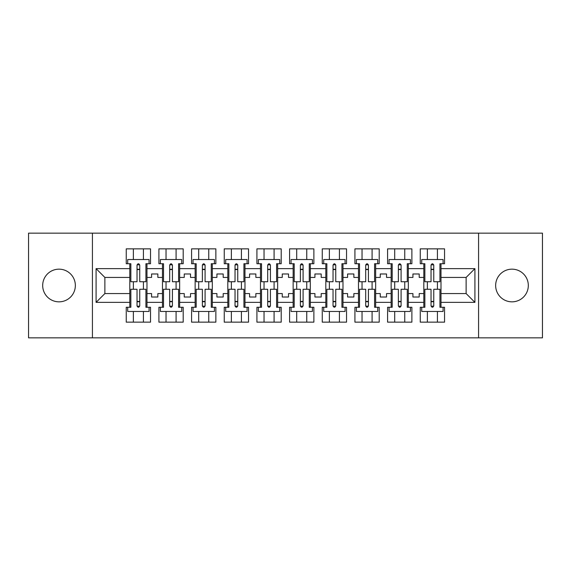 <?xml version="1.0" encoding="UTF-8"?>
<svg xmlns="http://www.w3.org/2000/svg" width="571" height="571" viewBox="0 0 571 571"><rect width="100%" height="100%" fill="white"/><g stroke="black" fill="none" stroke-linecap="round" stroke-linejoin="round"><path stroke-width="0.86" d="M511.98 269.162A16.338 16.338 0 0 0 495.649 285.5A16.338 16.338 0 0 0 511.98 301.838A16.338 16.338 0 0 0 528.318 285.5A16.338 16.338 0 0 0 511.98 269.162M59.02 269.162A16.338 16.338 0 0 0 42.682 285.5A16.338 16.338 0 0 0 59.02 301.838A16.338 16.338 0 0 0 75.351 285.5A16.338 16.338 0 0 0 59.02 269.162M478.577 233.146L28.55 233.146L28.55 337.854L542.45 337.854L542.45 233.146L478.577 233.146L478.577 337.854M408.322 293.565L412.926 293.565L412.926 297.02L419.207 297.02L419.207 293.565L423.818 293.565L423.818 277.435L419.207 277.435L419.207 273.98L412.926 273.98L412.926 277.435L408.322 277.435L408.322 302.359L423.818 302.359L423.818 307.277L420.256 307.277L420.256 322.144L444.552 322.144L444.552 307.277L440.99 307.277L440.99 293.565L466.122 293.565L466.122 277.435L440.99 277.435L440.99 293.565M375.654 293.565L380.257 293.565L380.257 297.02L386.538 297.02L386.538 293.565L391.149 293.565L391.149 277.435L386.538 277.435L386.538 273.98L380.257 273.98L380.257 277.435L375.654 277.435L375.654 302.359L391.149 302.359L391.149 307.277L387.588 307.277L387.588 322.144L411.884 322.144L411.884 307.277L408.322 307.277L408.322 302.359M342.985 293.565L347.589 293.565L347.589 297.02L353.87 297.02L353.87 293.565L358.481 293.565L358.481 277.435L353.87 277.435L353.87 273.98L347.589 273.98L347.589 277.435L342.985 277.435L342.985 302.359L358.481 302.359L358.481 307.277L354.919 307.277L354.919 322.144L379.215 322.144L379.215 307.277L375.654 307.277L375.654 302.359M310.317 293.565L314.921 293.565L314.921 297.02L321.202 297.02L321.202 293.565L325.813 293.565L325.813 277.435L321.202 277.435L321.202 273.98L314.921 273.98L314.921 277.435L310.317 277.435L310.317 302.359L325.813 302.359L325.813 307.277L322.251 307.277L322.251 322.144L346.547 322.144L346.547 307.277L342.985 307.277L342.985 302.359M277.649 293.565L282.252 293.565L282.252 297.02L288.533 297.02L288.533 293.565L293.144 293.565L293.144 277.435L288.533 277.435L288.533 273.98L282.252 273.98L282.252 277.435L277.649 277.435L277.649 302.359L293.144 302.359L293.144 307.277L289.583 307.277L289.583 322.144L313.879 322.144L313.879 307.277L310.317 307.277L310.317 302.359M244.98 293.565L249.584 293.565L249.584 297.02L255.865 297.02L255.865 293.565L260.476 293.565L260.476 277.435L255.865 277.435L255.865 273.98L249.584 273.98L249.584 277.435L244.98 277.435L244.98 302.359L260.476 302.359L260.476 307.277L256.914 307.277L256.914 322.144L281.21 322.144L281.21 307.277L277.649 307.277L277.649 302.359M212.312 293.565L216.916 293.565L216.916 297.02L223.197 297.02L223.197 293.565L227.808 293.565L227.808 277.435L223.197 277.435L223.197 273.98L216.916 273.98L216.916 277.435L212.312 277.435L212.312 302.359L227.808 302.359L227.808 307.277L224.246 307.277L224.246 322.144L248.542 322.144L248.542 307.277L244.98 307.277L244.98 302.359M179.644 293.565L184.247 293.565L184.247 297.02L190.528 297.02L190.528 293.565L195.139 293.565L195.139 277.435L190.528 277.435L190.528 273.98L184.247 273.98L184.247 277.435L179.644 277.435L179.644 302.359L195.139 302.359L195.139 307.277L191.578 307.277L191.578 322.144L215.867 322.144L215.867 307.277L212.312 307.277L212.312 302.359M146.975 293.565L151.579 293.565L151.579 297.02L157.86 297.02L157.86 293.565L162.471 293.565L162.471 277.435L157.86 277.435L157.86 273.98L151.579 273.98L151.579 277.435L146.975 277.435L146.975 302.359L162.471 302.359L162.471 307.277L158.909 307.277L158.909 322.144L183.198 322.144L183.198 307.277L179.644 307.277L179.644 302.359M92.423 337.854L92.423 233.146M179.644 277.435L179.644 268.641L195.139 268.641L195.139 277.435M212.312 277.435L212.312 263.723L215.867 263.723L215.867 248.856L191.578 248.856L191.578 263.723L195.139 263.723L195.139 268.641M212.312 268.641L227.808 268.641L227.808 277.435M244.98 277.435L244.98 263.723L248.542 263.723L248.542 248.856L224.246 248.856L224.246 263.723L227.808 263.723L227.808 268.641M244.98 268.641L260.476 268.641L260.476 277.435M277.649 277.435L277.649 263.723L281.21 263.723L281.21 248.856L256.914 248.856L256.914 263.723L260.476 263.723L260.476 268.641M277.649 268.641L293.144 268.641L293.144 277.435M310.317 277.435L310.317 263.723L313.879 263.723L313.879 248.856L289.583 248.856L289.583 263.723L293.144 263.723L293.144 268.641M310.317 268.641L325.813 268.641L325.813 277.435M342.985 277.435L342.985 263.723L346.547 263.723L346.547 248.856L322.251 248.856L322.251 263.723L325.813 263.723L325.813 268.641M342.985 268.641L358.481 268.641L358.481 277.435M375.654 277.435L375.654 263.723L379.215 263.723L379.215 248.856L354.919 248.856L354.919 263.723L358.481 263.723L358.481 268.641M375.654 268.641L391.149 268.641L391.149 277.435M408.322 277.435L408.322 263.723L411.884 263.723L411.884 248.856L387.588 248.856L387.588 263.723L391.149 263.723L391.149 268.641M408.322 268.641L423.818 268.641L423.818 277.435M440.99 277.435L440.99 263.723L444.552 263.723L444.552 248.856L420.256 248.856L420.256 263.723L423.818 263.723L423.818 268.641M440.99 268.641L474.915 268.641L474.915 302.359L440.99 302.359M129.803 293.565L129.803 277.435L104.878 277.435L104.878 293.565L129.803 293.565L129.803 307.277L126.241 307.277L126.241 322.144L150.53 322.144L150.53 307.277L146.975 307.277L146.975 302.359M129.803 302.359L96.085 302.359L96.085 268.641L129.803 268.641L129.803 277.435M146.975 277.435L146.975 263.723L150.53 263.723L150.53 248.856L126.241 248.856L126.241 263.723L129.803 263.723L129.803 268.641M146.975 268.641L162.471 268.641L162.471 277.435M179.644 268.641L179.644 263.723L183.198 263.723L183.198 248.856L158.909 248.856L158.909 263.723L162.471 263.723L162.471 268.641M423.818 293.565L423.818 302.359M391.149 293.565L391.149 302.359M358.481 293.565L358.481 302.359M325.813 293.565L325.813 302.359M293.144 293.565L293.144 302.359M260.476 293.565L260.476 302.359M227.808 293.565L227.808 302.359M195.139 293.565L195.139 302.359M162.471 293.565L162.471 302.359M104.878 293.565L96.085 302.359M96.085 268.641L104.878 277.435M466.122 293.565L474.915 302.359M474.915 268.641L466.122 277.435M137.026 269.583L139.745 269.583M137.026 301.417L139.745 301.417M133.364 322.144L133.364 311.466L143.414 311.466L143.414 322.144M133.364 248.856L133.364 259.534L143.414 259.534L143.414 248.856M133.364 289.269L133.364 281.731M143.414 289.269L143.414 281.731M169.694 269.583L172.413 269.583M169.694 301.417L172.413 301.417M166.033 322.144L166.033 311.466L176.082 311.466L176.082 322.144M166.033 248.856L166.033 259.534L176.082 259.534L176.082 248.856M166.033 289.269L166.033 281.731M176.082 289.269L176.082 281.731M202.362 269.583L205.082 269.583M202.362 301.417L205.082 301.417M198.701 322.144L198.701 311.466L208.75 311.466L208.75 322.144M198.701 248.856L198.701 259.534L208.75 259.534L208.75 248.856M198.701 289.269L198.701 281.731M208.75 289.269L208.75 281.731M235.031 269.583L237.757 269.583M235.031 301.417L237.757 301.417M231.369 322.144L231.369 311.466L241.419 311.466L241.419 322.144M231.369 248.856L231.369 259.534L241.419 259.534L241.419 248.856M231.369 289.269L231.369 281.731M241.419 289.269L241.419 281.731M267.699 269.583L270.426 269.583M267.699 301.417L270.426 301.417M264.038 322.144L264.038 311.466L274.087 311.466L274.087 322.144M264.038 248.856L264.038 259.534L274.087 259.534L274.087 248.856M264.038 289.269L264.038 281.731M274.087 289.269L274.087 281.731M300.367 269.583L303.094 269.583M300.367 301.417L303.094 301.417M296.706 322.144L296.706 311.466L306.755 311.466L306.755 322.144M296.706 248.856L296.706 259.534L306.755 259.534L306.755 248.856M296.706 289.269L296.706 281.731M306.755 289.269L306.755 281.731M333.036 269.583L335.762 269.583M333.036 301.417L335.762 301.417M329.374 322.144L329.374 311.466L339.424 311.466L339.424 322.144M329.374 248.856L329.374 259.534L339.424 259.534L339.424 248.856M329.374 289.269L329.374 281.731M339.424 289.269L339.424 281.731M365.704 269.583L368.431 269.583M365.704 301.417L368.431 301.417M362.043 322.144L362.043 311.466L372.092 311.466L372.092 322.144M362.043 248.856L362.043 259.534L372.092 259.534L372.092 248.856M362.043 289.269L362.043 281.731M372.092 289.269L372.092 281.731M398.372 269.583L401.099 269.583M398.372 301.417L401.099 301.417M394.711 322.144L394.711 311.466L404.76 311.466L404.76 322.144M394.711 248.856L394.711 259.534L404.76 259.534L404.76 248.856M394.711 289.269L394.711 281.731M404.76 289.269L404.76 281.731M431.041 269.583L433.767 269.583M431.041 301.417L433.767 301.417M427.379 322.144L427.379 311.466L437.429 311.466L437.429 322.144M427.379 248.856L427.379 259.534L437.429 259.534L437.429 248.856M427.379 289.269L427.379 281.731M437.429 289.269L437.429 281.731M137.026 269.269L139.745 269.269L137.026 269.269M129.803 263.723L130.852 263.723L130.852 281.731L137.026 281.731L137.026 265.08C137.932 263.331 138.839 263.331 139.745 265.08L139.745 281.731L145.926 281.731L145.926 263.723L146.975 263.723M139.745 265.137A1.363 0.557 -0 0 0 139.51 264.823L137.261 264.823A1.363 0.557 -0 0 0 137.026 265.137M149.067 263.723L149.067 259.534L127.704 259.534L127.704 263.723M139.745 301.731L137.026 301.731L139.745 301.731M137.026 306.027L137.026 289.269L130.852 289.269L130.852 307.277L129.803 307.277M137.026 305.863A1.363 0.557 180 0 0 137.261 306.177L139.51 306.177A1.363 0.557 180 0 0 139.745 305.863M137.026 305.92C137.932 307.669 138.839 307.669 139.745 305.92L139.745 289.269L145.926 289.269L145.926 307.277L146.975 307.277M127.704 307.277L127.704 311.466L149.067 311.466L149.067 307.277M169.694 269.269L172.413 269.269L169.694 269.269M162.471 263.723L163.52 263.723L163.52 281.731L169.694 281.731L169.694 265.08C170.601 263.331 171.507 263.331 172.413 265.08L172.413 281.731L178.595 281.731L178.595 263.723L179.644 263.723M172.413 265.137A1.363 0.557 -0 0 0 172.178 264.823L169.93 264.823A1.363 0.557 -0 0 0 169.694 265.137M181.735 263.723L181.735 259.534L160.372 259.534L160.372 263.723M202.362 269.269L205.082 269.269L202.362 269.269M195.139 263.723L196.188 263.723L196.188 281.731L202.362 281.731L202.362 265.08C203.269 263.331 204.175 263.331 205.082 265.08L205.082 281.731L211.263 281.731L211.263 263.723L212.312 263.723M205.082 265.137A1.363 0.557 -0 0 0 204.853 264.823L202.598 264.823A1.363 0.557 -0 0 0 202.362 265.137M214.403 263.723L214.403 259.534L193.041 259.534L193.041 263.723M235.031 269.269L237.757 269.269L235.031 269.269M227.808 263.723L228.857 263.723L228.857 281.731L235.031 281.731L235.031 265.08C235.937 263.331 236.844 263.331 237.757 265.08L237.757 281.731L243.931 281.731L243.931 263.723L244.98 263.723M237.757 265.137A1.363 0.557 -0 0 0 237.522 264.823L235.266 264.823A1.363 0.557 -0 0 0 235.031 265.137M247.072 263.723L247.072 259.534L225.709 259.534L225.709 263.723M267.699 269.269L270.426 269.269L267.699 269.269M260.476 263.723L261.525 263.723L261.525 281.731L267.699 281.731L267.699 265.08C268.606 263.331 269.512 263.331 270.426 265.08L270.426 281.731L276.6 281.731L276.6 263.723L277.649 263.723M270.426 265.137A1.363 0.557 -0 0 0 270.19 264.823L267.935 264.823A1.363 0.557 -0 0 0 267.699 265.137M279.74 263.723L279.74 259.534L258.377 259.534L258.377 263.723M300.367 269.269L303.094 269.269L300.367 269.269M293.144 263.723L294.193 263.723L294.193 281.731L300.367 281.731L300.367 265.08C301.274 263.331 302.18 263.331 303.094 265.08L303.094 281.731L309.268 281.731L309.268 263.723L310.317 263.723M303.094 265.137A1.363 0.557 -0 0 0 302.858 264.823L300.603 264.823A1.363 0.557 -0 0 0 300.367 265.137M312.408 263.723L312.408 259.534L291.053 259.534L291.053 263.723M172.413 301.731L169.694 301.731L172.413 301.731M169.694 306.027L169.694 289.269L163.52 289.269L163.52 307.277L162.471 307.277M169.694 305.863A1.363 0.557 180 0 0 169.93 306.177L172.178 306.177A1.363 0.557 180 0 0 172.413 305.863M169.694 305.92C170.601 307.669 171.507 307.669 172.413 305.92L172.413 289.269L178.595 289.269L178.595 307.277L179.644 307.277M160.372 307.277L160.372 311.466L181.735 311.466L181.735 307.277M205.082 301.731L202.362 301.731L205.082 301.731M202.362 306.027L202.362 289.269L196.188 289.269L196.188 307.277L195.139 307.277M202.362 305.863A1.363 0.557 180 0 0 202.598 306.177L204.853 306.177A1.363 0.557 180 0 0 205.082 305.863M202.362 305.92C203.269 307.669 204.175 307.669 205.082 305.92L205.082 289.269L211.263 289.269L211.263 307.277L212.312 307.277M193.041 307.277L193.041 311.466L214.403 311.466L214.403 307.277M237.757 301.731L235.031 301.731L237.757 301.731M235.031 306.027L235.031 289.269L228.857 289.269L228.857 307.277L227.808 307.277M235.031 305.863A1.363 0.557 180 0 0 235.266 306.177L237.522 306.177A1.363 0.557 180 0 0 237.757 305.863M235.031 305.92C235.937 307.669 236.844 307.669 237.757 305.92L237.757 289.269L243.931 289.269L243.931 307.277L244.98 307.277M225.709 307.277L225.709 311.466L247.072 311.466L247.072 307.277M270.426 301.731L267.699 301.731L270.426 301.731M267.699 306.027L267.699 289.269L261.525 289.269L261.525 307.277L260.476 307.277M267.699 305.863A1.363 0.557 180 0 0 267.935 306.177L270.19 306.177A1.363 0.557 180 0 0 270.426 305.863M267.699 305.92C268.606 307.669 269.519 307.669 270.426 305.92L270.426 289.269L276.6 289.269L276.6 307.277L277.649 307.277M258.377 307.277L258.377 311.466L279.74 311.466L279.74 307.277M303.094 301.731L300.367 301.731L303.094 301.731M310.317 307.277L309.268 307.277L309.268 289.269L303.094 289.269L303.094 305.92C302.187 307.669 301.274 307.669 300.367 305.92L300.367 289.269L294.193 289.269L294.193 307.277L293.144 307.277M300.367 305.863A1.363 0.557 180 0 0 300.603 306.177L302.858 306.177A1.363 0.557 180 0 0 303.094 305.863M291.053 307.277L291.053 311.466L312.408 311.466L312.408 307.277M333.036 269.269L335.762 269.269L333.036 269.269M325.813 263.723L326.862 263.723L326.862 281.731L333.036 281.731L333.036 265.08C333.942 263.331 334.849 263.331 335.762 265.08L335.762 281.731L341.936 281.731L341.936 263.723L342.985 263.723M335.762 265.137A1.363 0.557 -0 0 0 335.527 264.823L333.271 264.823A1.363 0.557 -0 0 0 333.036 265.137M345.077 263.723L345.077 259.534L323.721 259.534L323.721 263.723M335.762 301.731L333.036 301.731L335.762 301.731M342.985 307.277L341.936 307.277L341.936 289.269L335.762 289.269L335.762 305.92C334.856 307.669 333.942 307.669 333.036 305.92L333.036 289.269L326.862 289.269L326.862 307.277L325.813 307.277M333.036 305.863A1.363 0.557 180 0 0 333.271 306.177L335.527 306.177A1.363 0.557 180 0 0 335.762 305.863M323.721 307.277L323.721 311.466L345.077 311.466L345.077 307.277M365.704 269.269L368.431 269.269L365.704 269.269M358.481 263.723L359.53 263.723L359.53 281.731L365.704 281.731L365.704 265.08C366.611 263.331 367.517 263.331 368.431 265.08L368.431 281.731L374.605 281.731L374.605 263.723L375.654 263.723M368.431 265.137A1.363 0.557 -0 0 0 368.195 264.823L365.94 264.823A1.363 0.557 -0 0 0 365.704 265.137M377.745 263.723L377.745 259.534L356.39 259.534L356.39 263.723M368.431 301.731L365.704 301.731L368.431 301.731M375.654 307.277L374.605 307.277L374.605 289.269L368.431 289.269L368.431 305.92C367.524 307.669 366.611 307.669 365.704 305.92L365.704 289.269L359.53 289.269L359.53 307.277L358.481 307.277M365.704 305.863A1.363 0.557 180 0 0 365.94 306.177L368.195 306.177A1.363 0.557 180 0 0 368.431 305.863M356.39 307.277L356.39 311.466L377.745 311.466L377.745 307.277M398.372 269.269L401.099 269.269L398.372 269.269M391.149 263.723L392.198 263.723L392.198 281.731L398.372 281.731L398.372 265.08C399.279 263.331 400.185 263.331 401.099 265.08L401.099 281.731L407.273 281.731L407.273 263.723L408.322 263.723M401.099 265.137A1.363 0.557 -0 0 0 400.863 264.823L398.608 264.823A1.363 0.557 -0 0 0 398.372 265.137M410.413 263.723L410.413 259.534L389.058 259.534L389.058 263.723M401.099 301.731L398.372 301.731L401.099 301.731M408.322 307.277L407.273 307.277L407.273 289.269L401.099 289.269L401.099 305.92C400.192 307.669 399.279 307.669 398.372 305.92L398.372 289.269L392.198 289.269L392.198 307.277L391.149 307.277M398.372 305.863A1.363 0.557 180 0 0 398.608 306.177L400.863 306.177A1.363 0.557 180 0 0 401.099 305.863M389.058 307.277L389.058 311.466L410.413 311.466L410.413 307.277M431.041 269.269L433.767 269.269L431.041 269.269M423.818 263.723L424.867 263.723L424.867 281.731L431.041 281.731L431.041 265.08C431.947 263.331 432.854 263.331 433.767 265.08L433.767 281.731L439.941 281.731L439.941 263.723L440.99 263.723M433.767 265.137A1.363 0.557 -0 0 0 433.532 264.823L431.276 264.823A1.363 0.557 -0 0 0 431.041 265.137M443.082 263.723L443.082 259.534L421.726 259.534L421.726 263.723M433.767 301.731L431.041 301.731L433.767 301.731M440.99 307.277L439.941 307.277L439.941 289.269L433.767 289.269L433.767 305.92C432.861 307.669 431.947 307.669 431.041 305.92L431.041 289.269L424.867 289.269L424.867 307.277L423.818 307.277M431.041 305.863A1.363 0.557 180 0 0 431.276 306.177L433.532 306.177A1.363 0.557 180 0 0 433.767 305.863M421.726 307.277L421.726 311.466L443.082 311.466L443.082 307.277"/></g></svg>
